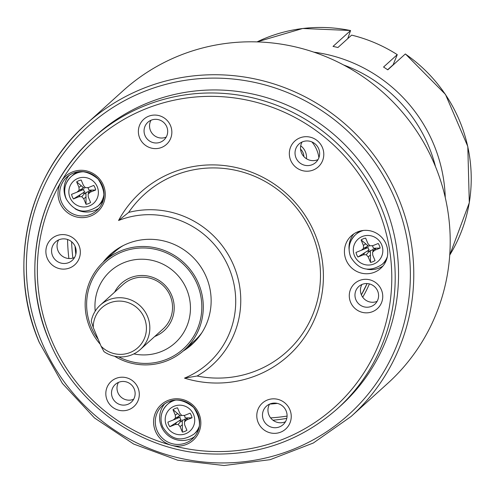 <?xml version="1.0" encoding="UTF-8"?>
<svg xmlns="http://www.w3.org/2000/svg" width="494" height="494" viewBox="0 0 494 494"><rect width="100%" height="100%" fill="white"/><g stroke="black" fill="none" stroke-linecap="round" stroke-linejoin="round"><path stroke-width="0.74" d="M183.107 351.098A60.774 59.471 -132.1 0 0 191.833 344.584A60.774 59.471 -132.1 0 0 195.204 259.616A60.774 59.471 -132.1 0 0 110.335 254.404A60.774 59.471 -132.1 0 0 102.968 262.431M186.411 348.14A60.774 59.471 -132.1 0 0 193.407 343.108M111.959 252.984A60.774 59.471 -132.1 0 0 106.247 259.443M67.555 239.479A186.893 182.873 -132.1 0 0 68.894 258.523M286.779 418.375A182.829 178.902 47.9 0 1 272.978 420.221M72.877 258.103A182.829 178.902 47.9 0 1 71.624 241.757M300.562 149.207A9.966 9.75 47.9 0 1 303.853 156.567M347.727 38.668L350.555 30.572L333.024 46.411A149.454 146.236 47.9 0 1 337.933 47.517L351.648 35.123A149.454 146.236 47.9 0 1 397.269 54.649L383.554 67.042A149.454 146.236 47.9 0 1 387.771 69.839L405.296 54A149.454 146.236 -132.1 0 1 449.731 255.095M343.633 64.986A143.97 140.876 47.9 0 1 351.098 67.944A143.97 140.876 47.9 0 1 435.492 166.626M313.869 52.16A149.454 146.236 47.9 0 1 353.136 62.96A149.454 146.236 47.9 0 1 445.255 197.526M397.269 54.649L393.138 64.77L387.629 69.747M311.912 141.92A30.887 30.22 47.9 0 1 318.902 157.697M306.49 158.753A14.45 14.135 -132.1 0 0 300.716 145.779M277.393 403.407A168.88 165.249 47.9 0 1 269.607 404.098M287.076 416.078A182.829 178.902 47.9 0 1 270.619 417.893M75.817 254.404A182.829 178.902 47.9 0 1 75.045 246.24M387.537 383.542A197.273 193.037 -132.1 0 0 398.473 107.754A197.273 193.037 -132.1 0 0 122.981 90.828L86.555 123.753A197.273 193.037 47.9 0 1 362.04 140.679A197.273 193.037 47.9 0 1 351.104 416.467L387.537 383.542M377.126 301.328A11.955 11.702 47.9 0 1 361.917 284.495M166.225 137.091A11.955 11.702 47.9 0 1 151.01 120.258M133.67 399.226A11.955 11.702 47.9 0 1 118.461 382.393M302.112 141.982A12.455 12.189 -132.1 0 0 318.025 159.593M269.563 404.117A12.455 12.189 -132.1 0 0 285.476 421.728M58.656 239.886A12.455 12.189 -132.1 0 0 74.569 257.491M258.146 422.469A17.438 17.062 47.9 0 1 276.134 399.004A17.438 17.062 47.9 0 1 287.761 426.797A17.438 17.062 47.9 0 1 258.146 422.469M290.694 160.34A17.438 17.062 47.9 0 1 308.688 136.869A17.438 17.062 47.9 0 1 320.31 164.663A17.438 17.062 47.9 0 1 290.694 160.34M47.239 258.238A17.438 17.062 47.9 0 1 65.233 234.767A17.438 17.062 47.9 0 1 76.854 262.561A17.438 17.062 47.9 0 1 47.239 258.238M139.697 138.042A16.938 16.574 47.9 0 1 157.172 115.244A16.938 16.574 47.9 0 1 168.466 142.247A16.938 16.574 47.9 0 1 139.697 138.042M350.598 302.279A16.938 16.574 47.9 0 1 368.079 279.481A16.938 16.574 47.9 0 1 379.367 306.478A16.938 16.574 47.9 0 1 350.598 302.279M107.142 400.177A16.938 16.574 47.9 0 1 124.624 377.379A16.938 16.574 47.9 0 1 135.912 404.376A16.938 16.574 47.9 0 1 107.142 400.177M386.036 244.017A21.921 21.446 47.9 0 1 380.788 268.304A21.921 21.446 47.9 0 1 350.172 266.427A21.921 21.446 47.9 0 1 351.388 235.78A21.921 21.446 47.9 0 1 386.036 244.017M184.503 378.126A85.641 83.801 -132.1 0 0 229.031 268.149A85.641 83.801 -132.1 0 0 118.566 220.497A110.137 107.772 47.9 0 1 258.986 175.37A110.137 107.772 47.9 0 1 316.802 313.585A110.137 107.772 47.9 0 1 184.503 378.126L197.106 376.014A89.673 87.741 -132.1 0 0 233.767 265.71A89.673 87.741 -132.1 0 0 128.668 212.408A106.111 103.833 -132.1 0 1 261.666 179.6A106.111 103.833 -132.1 0 1 315.296 307.818A106.111 103.833 -132.1 0 1 197.106 376.014M337.272 408.822L340.625 405.796A182.329 178.414 -132.1 0 0 350.734 150.898A182.329 178.414 -132.1 0 0 96.12 135.251L92.767 138.283A182.329 178.414 47.9 0 1 347.381 153.924A182.329 178.414 47.9 0 1 337.272 408.822C300.414 441.142 257.251 456.141 207.776 453.819C139.481 450.374 74.934 404.228 49.03 340.347C19.192 271.657 37.544 186.788 92.767 138.283A182.329 178.414 47.9 0 0 49.067 340.286M52.537 255.725A12.455 12.189 -132.1 0 0 72.223 260.406A12.455 12.189 -132.1 0 0 72.914 242.999A12.455 12.189 -132.1 0 0 52.537 255.725M263.438 419.956A12.455 12.189 -132.1 0 0 283.124 424.642A12.455 12.189 -132.1 0 0 283.815 407.229A12.455 12.189 -132.1 0 0 263.438 419.956M295.992 157.827A12.455 12.189 -132.1 0 0 315.678 162.507A12.455 12.189 -132.1 0 0 316.37 145.094A12.455 12.189 -132.1 0 0 295.992 157.827M162.582 426.563A19.927 19.501 47.9 0 1 167.355 404.487L168.423 403.524A19.927 19.501 47.9 0 1 173.203 400.362M198.773 428.656A19.927 19.501 47.9 0 1 195.142 433.09L194.08 434.053A19.927 19.501 47.9 0 0 199.31 426.18M194.506 436.752A22.415 21.934 47.9 0 1 165.509 433.016A22.415 21.934 47.9 0 1 164.712 403.789M66.245 198.779A19.927 19.501 47.9 0 1 71.025 176.704L72.853 175.049A19.927 19.501 47.9 0 1 77.626 171.893M103.197 200.181A19.927 19.501 47.9 0 1 99.572 204.615L97.744 206.27A19.927 19.501 47.9 0 0 103.999 193.679M98.936 208.283A22.415 21.934 47.9 0 1 75.107 208.795M66.227 198.977A22.415 21.934 47.9 0 1 69.141 175.314M350.697 256.855A19.927 19.501 47.9 0 1 355.47 234.78L357.298 233.125A19.927 19.501 47.9 0 1 360.021 231.075M386.339 260.19A19.927 19.501 47.9 0 1 384.023 262.697L382.189 264.346A19.927 19.501 47.9 0 0 387.339 256.701M382.918 266.068A21.921 21.446 47.9 0 1 367.073 269.236M349.079 249.328A21.921 21.446 47.9 0 1 353.828 233.884M134.201 388.914A11.955 11.702 -132.1 0 0 115.306 384.418A11.955 11.702 -132.1 0 0 112.441 397.664A11.955 11.702 -132.1 0 0 131.336 402.159A11.955 11.702 -132.1 0 0 134.201 388.914M166.756 126.779A11.955 11.702 -132.1 0 0 147.854 122.284A11.955 11.702 -132.1 0 0 144.989 135.535A11.955 11.702 -132.1 0 0 163.891 140.024A11.955 11.702 -132.1 0 0 166.756 126.779M377.657 291.015A11.955 11.702 -132.1 0 0 358.761 286.52A11.955 11.702 -132.1 0 0 355.896 299.765A11.955 11.702 -132.1 0 0 374.792 304.261A11.955 11.702 -132.1 0 0 377.657 291.015M118.566 220.497L128.668 212.408M100.288 344.306A59.78 58.496 47.9 0 1 89.815 327.571A59.78 58.496 47.9 0 1 104.141 261.345A59.78 58.496 47.9 0 1 198.637 283.815A59.78 58.496 47.9 0 1 184.305 350.042A59.78 58.496 47.9 0 1 114.534 356.223M184.305 350.042L194.37 340.953A59.78 58.496 -132.1 0 0 201.916 332.647M123.228 245.574A59.78 58.496 -132.1 0 0 114.2 252.249L104.141 261.345M133.868 353.902A48.326 47.282 -132.1 0 0 190.27 312.325A48.326 47.282 -132.1 0 0 142.266 259.214A48.326 47.282 -132.1 0 0 95.219 311.134M114.602 292.176A31.882 31.196 47.9 0 1 165.848 286.149A31.882 31.196 47.9 0 1 154.69 336.525M140.333 349.499L163.045 328.973A29.893 29.245 -132.1 0 0 164.706 287.181A29.893 29.245 -132.1 0 0 122.963 284.618L100.251 305.144A29.893 29.245 47.9 0 1 141.994 307.706A29.893 29.245 47.9 0 1 140.333 349.499A29.893 29.245 47.9 0 1 103.987 351.642L101.079 346.201L93.255 327.497L91.26 321.23A29.893 29.245 47.9 0 1 100.251 305.144M98.275 339.495A58.286 57.032 47.9 0 1 91.174 327.028A58.286 57.032 47.9 0 1 121.79 252.051A58.286 57.032 47.9 0 1 197.273 284.359A58.286 57.032 47.9 0 1 183.7 348.573A58.286 57.032 47.9 0 1 118.616 356.835M101.079 346.201A26.898 26.324 -132.1 0 0 142.933 341.422A26.898 26.324 -132.1 0 0 126.483 302.087A26.898 26.324 -132.1 0 0 93.255 327.497M369.179 249.884L357.922 257.01A12.455 12.189 -132.1 0 1 356.001 252.428L368.184 247.5A2.563 2.507 47.9 0 0 369.179 249.884M373.087 251.162L372.717 249.445A2.563 2.507 47.9 0 1 370.364 250.39L370.444 255.04L368.197 256.892L366.239 254.737L363.362 254.824L357.922 257.01M372.717 249.445L373.273 250.773M372.711 245.685L372.204 245.882A2.563 2.507 -132.1 0 1 373.198 248.266L375.909 248.167L374.693 250.267L380.133 248.081L375.909 248.167M369.691 245.53A2.563 2.507 -132.1 0 0 368.666 246.321L361.102 239.936A12.455 12.189 47.9 0 1 365.64 238.108L367.937 243.61L369.901 245.765L372.772 245.679L378.219 243.493A12.455 12.189 47.9 0 1 380.133 248.081M375.218 248.186L373.995 249.297L372.587 252.187L374.693 250.267M364.72 248.896L367.388 246.469L367.32 245.148M367.017 251.236L369.351 251.168L370.407 252.329M364.819 252.632L363.362 254.824M369.351 251.168L366.239 254.737M370.444 255.04L370.5 262.394A12.455 12.189 -132.1 0 0 375.032 260.573L372.729 255.071L372.587 252.187M368.197 256.892L370.5 262.394M365.751 243.82L363.405 245.438L361.102 239.936M363.405 245.438L363.553 248.321L361.447 250.236M367.388 246.469L363.553 248.321M84.727 191.808L73.476 198.934A12.455 12.189 -132.1 0 1 71.556 194.352L83.733 189.424A2.563 2.507 47.9 0 0 84.727 191.808M88.636 193.086L88.272 191.369A2.563 2.507 47.9 0 1 85.919 192.314L85.993 196.958L83.752 198.816L81.788 196.661L78.916 196.748L73.476 198.934M88.272 191.369L88.827 192.697M88.259 187.609L87.759 187.806A2.563 2.507 -132.1 0 1 88.753 190.19L91.464 190.091L90.248 192.191L95.688 190.005L91.464 190.091M85.24 187.454A2.563 2.507 -132.1 0 0 84.215 188.245L76.656 181.86A12.455 12.189 47.9 0 1 81.189 180.032L83.492 185.534L85.45 187.689L88.327 187.603L93.767 185.417A12.455 12.189 47.9 0 1 95.688 190.005M90.766 190.11L89.55 191.221L88.136 194.111L90.248 192.191M80.275 190.82L82.936 188.393L82.868 187.072M82.572 193.16L84.9 193.092L85.962 194.253M80.368 194.556L78.916 196.748M84.9 193.092L81.788 196.661M85.993 196.958L86.049 204.318A12.455 12.189 -132.1 0 0 90.587 202.497L88.284 196.995L88.136 194.111M83.752 198.816L86.049 204.318M81.3 185.744L78.96 187.362L76.656 181.86M78.96 187.362L79.102 190.246L76.996 192.16M82.936 188.393L79.102 190.246M181.063 419.591L169.806 426.717A12.455 12.189 -132.1 0 1 167.892 422.135L180.069 417.208A2.563 2.507 47.9 0 0 181.063 419.591M184.972 420.869L184.602 419.153A2.563 2.507 47.9 0 1 182.249 420.098L182.329 424.741L180.082 426.6L178.124 424.445L175.247 424.531L169.806 426.717M184.602 419.153L185.164 420.48M184.595 415.392L184.089 415.59A2.563 2.507 -132.1 0 1 185.083 417.973L187.794 417.875L186.578 419.974L192.018 417.788L187.794 417.875M181.576 415.238A2.563 2.507 -132.1 0 0 180.551 416.028L172.993 409.643A12.455 12.189 47.9 0 1 177.525 407.816L179.828 413.317L181.786 415.473L184.663 415.386L190.104 413.2A12.455 12.189 47.9 0 1 192.018 417.788M187.103 417.893L185.88 419.005L184.472 421.895L186.578 419.974M176.605 418.603L179.273 416.176L179.205 414.855M178.908 420.944L181.236 420.876L182.292 422.037M176.704 422.339L175.247 424.531M181.236 420.876L178.124 424.445M182.329 424.741L182.385 432.102A12.455 12.189 -132.1 0 0 186.917 430.28L184.62 424.778L184.472 421.895M180.082 426.6L182.385 432.102M177.636 413.527L175.29 415.145L172.993 409.643M175.29 415.145L175.438 418.029L173.332 419.943M179.273 416.176L175.438 418.029M350.555 30.572A149.454 146.236 -132.1 0 0 257.047 41.897L302.705 28.485L350.555 30.498M361.392 294.832A119.56 116.992 -132.1 0 0 367.079 283.562L361.392 294.832M369.401 283.902A122.049 119.431 47.9 0 1 362.72 297.197M171.467 445.279A23.91 23.397 47.9 0 1 155.449 431.188A23.91 23.397 47.9 0 1 172.869 399.072A23.91 23.397 47.9 0 1 200.83 423.667A23.91 23.397 47.9 0 1 171.467 445.279A179.341 175.487 -132.1 0 0 381.72 336.593A179.341 175.487 -132.1 0 0 288.737 114.293A179.341 175.487 -132.1 0 0 61.188 181.656A23.91 23.397 47.9 0 1 97.577 176.827A23.91 23.397 47.9 0 1 95.28 213.593A23.91 23.397 47.9 0 1 59.873 202.719A23.91 23.397 47.9 0 1 61.188 181.662A179.341 175.487 -132.1 0 0 51.333 339.606A179.341 175.487 -132.1 0 0 171.467 445.279M41.539 341.632A194.284 190.11 -132.1 0 0 371.562 389.815A194.284 190.11 -132.1 0 0 242.017 80.127A194.284 190.11 -132.1 0 0 41.539 341.632M39.279 342.311A197.273 193.037 47.9 0 1 86.555 123.753C26.812 176.228 6.953 268.051 39.242 342.373L62.386 383.387L94.465 417.93L133.646 444.032L177.692 460.198L224.078 465.515L270.175 459.673L313.338 443.007L351.104 416.467M197.847 414.028A22.415 21.934 -132.1 0 0 162.409 405.599A22.415 21.934 -132.1 0 0 157.036 430.435A22.415 21.934 -132.1 0 0 192.469 438.863A22.415 21.934 -132.1 0 0 197.847 414.028M102.27 185.553A22.415 21.934 -132.1 0 0 66.838 177.13A22.415 21.934 -132.1 0 0 61.466 201.966A22.415 21.934 -132.1 0 0 96.898 210.395A22.415 21.934 -132.1 0 0 102.27 185.553M354.464 255.719A14.944 14.622 -132.1 0 0 379.855 259.43A14.944 14.622 -132.1 0 0 369.889 235.607A14.944 14.622 -132.1 0 0 354.464 255.719M382.189 264.346C369.314 272.657 358.798 270.193 350.635 256.954C347.572 248.476 349.184 241.084 355.47 234.78A19.927 19.501 47.9 0 1 363.596 230.426M70.018 197.643A14.944 14.622 -132.1 0 0 95.404 201.354A14.944 14.622 -132.1 0 0 85.437 177.531A14.944 14.622 -132.1 0 0 70.018 197.643M97.744 206.27C84.869 214.581 74.347 212.117 66.184 198.878C63.127 190.4 64.739 183.008 71.025 176.704A19.927 19.501 47.9 0 1 84.184 171.751M166.355 425.427A14.944 14.622 -132.1 0 0 191.74 429.138A14.944 14.622 -132.1 0 0 181.773 405.315A14.944 14.622 -132.1 0 0 166.355 425.427M194.08 434.053C181.205 442.365 170.683 439.901 162.52 426.662C159.457 418.183 161.075 410.792 167.355 404.487A19.927 19.501 47.9 0 1 175.722 400.078M405.506 54.019L445.458 94.391L467.799 146.477L469.3 202.762L449.731 255.114M96.898 210.395C105.796 201.898 106.198 191.456 98.115 179.069C86.845 169.794 76.422 169.146 66.838 177.13M192.469 438.863C201.367 430.373 201.768 419.931 193.685 407.538C182.422 398.263 171.992 397.614 162.409 405.599"/></g></svg>
